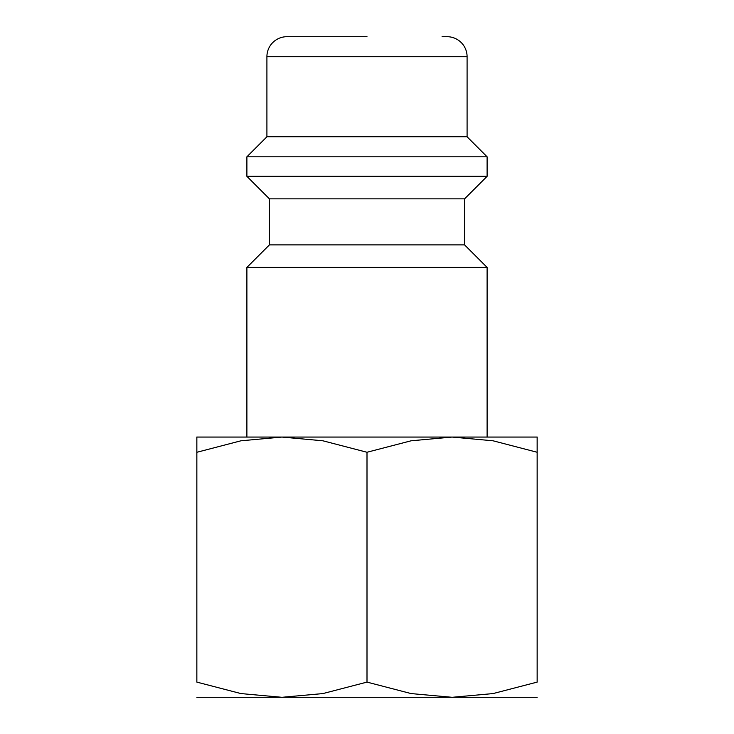 <?xml version="1.0" encoding="UTF-8"?>
<svg xmlns="http://www.w3.org/2000/svg" width="734" height="734" viewBox="0 0 734 734"><rect width="100%" height="100%" fill="white"/><g stroke="black" fill="none" stroke-linecap="round" stroke-linejoin="round"><path stroke-width="1.1" d="M464.585 244.89L269.415 244.89L269.415 198.85L464.585 198.85L464.585 244.89L487.11 267.405L246.89 267.405L246.89 437.06L281.92 437.06L322.905 440.795L367 452.263L411.095 440.795L452.08 437.06L196.85 437.06M442.07 36.7L447.07 36.7A20.02 20.02 0 0 1 467.09 56.72L467.09 136.79L487.11 156.81L487.11 176.325L246.89 176.325L269.415 198.85M487.11 156.81L246.89 156.81L246.89 176.325M467.09 136.79L266.91 136.79L246.89 156.81M367 36.7L286.93 36.7A20.02 20.02 0 0 0 266.91 56.72L266.91 136.79M537.15 437.06L452.08 437.06L493.064 440.795L537.15 452.263C537.15 431.913 537.15 431.913 537.15 452.291L537.15 682.106L493.064 693.575L452.08 697.3L411.095 693.575L367 682.106L322.905 693.575L281.92 697.3L240.936 693.575L196.85 682.106L196.85 452.263C196.85 431.913 196.85 431.913 196.85 452.291L240.936 440.795L281.92 437.06M537.15 697.3L196.85 697.3M537.15 682.069C537.15 702.447 537.15 702.447 537.15 682.069M196.85 682.069C196.85 702.447 196.85 702.447 196.85 682.069M367 452.263L367 682.106M467.09 56.72L266.91 56.72M269.415 244.89L246.89 267.405M464.585 198.85L487.11 176.325M487.11 267.405L487.11 437.06"/></g></svg>
